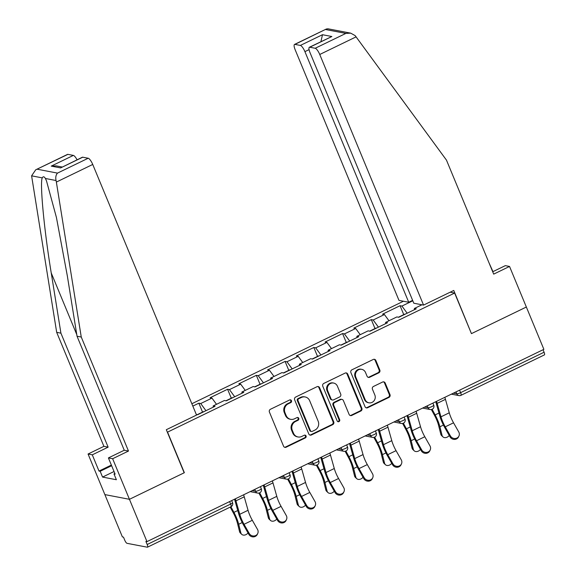 <?xml version="1.0" encoding="UTF-8"?>
<svg xmlns="http://www.w3.org/2000/svg" width="576" height="576" viewBox="0 0 576 576"><rect width="100%" height="100%" fill="white"/><g stroke="black" fill="none" stroke-linecap="round" stroke-linejoin="round"><path stroke-width="0.86" d="M291.47 400.68A1.469 1.375 100.8 0 0 289.649 399.967L270.432 409.277A2.095 1.966 100.8 0 0 269.41 412.049L283.55 446.191A2.095 1.966 100.8 0 0 286.15 447.206L305.366 437.897A1.469 1.375 100.8 0 0 305.093 435.132A1.469 1.375 100.8 0 0 304.265 435.24L301.774 436.45A6.696 6.293 100.8 0 1 298.001 436.961A6.696 6.293 100.8 0 1 293.472 433.181L292.298 430.337A6.696 6.293 100.8 0 1 295.567 421.466L298.058 420.257A1.469 1.375 100.8 0 0 297.785 417.492A1.469 1.375 100.8 0 0 296.957 417.607L294.473 418.81A6.696 6.293 100.8 0 1 290.693 419.321A6.696 6.293 100.8 0 1 286.171 415.541L284.99 412.697A6.696 6.293 100.8 0 1 288.266 403.826L290.75 402.624A1.469 1.375 100.8 0 0 291.47 400.68M290.693 419.321L289.98 419.184A6.696 6.293 100.8 0 1 285.451 415.404L284.278 412.56A6.696 6.293 100.8 0 1 287.546 403.69L290.038 402.487A1.469 1.375 100.8 0 0 290.11 399.838M284.616 447.264A2.095 1.966 100.8 0 0 285.43 447.07L304.646 437.76A1.469 1.375 100.8 0 0 304.718 435.118M298.001 436.961L297.288 436.824A6.696 6.293 100.8 0 1 292.759 433.044L291.578 430.2A6.696 6.293 100.8 0 1 294.854 421.33L297.338 420.12A1.469 1.375 100.8 0 0 297.418 417.478M378.799 372.838A2.095 1.966 100.8 0 0 379.822 370.066L375.854 360.482A2.095 1.966 100.8 0 0 373.255 359.467L351.914 369.806A2.095 1.966 100.8 0 0 350.892 372.578L365.033 406.714A2.095 1.966 100.8 0 0 367.625 407.736L388.973 397.397A2.095 1.966 100.8 0 0 389.995 394.625L385.2 383.054A2.095 1.966 100.8 0 0 382.608 382.032L373.471 386.46A2.095 1.966 100.8 0 0 372.449 389.232L374.825 394.97A5.602 5.263 100.8 0 1 368.935 402.811A5.602 5.263 100.8 0 1 365.148 399.658L355.838 377.179A5.602 5.263 100.8 0 1 361.735 369.338A5.602 5.263 100.8 0 1 365.515 372.492L367.07 376.236A2.095 1.966 100.8 0 0 369.662 377.258L378.799 372.838L378.079 372.701A2.095 1.966 100.8 0 0 379.102 369.922L375.134 360.346A2.095 1.966 100.8 0 0 374.069 359.273M35.705 169.812L67.522 154.397A6.401 1.793 64.2 0 1 67.903 154.361L35.705 169.812L31.601 175.831L56.686 332.345L103.903 446.342L88.063 454.018L104.868 494.597L129.442 499.306L184.356 472.702L167.544 432.13L454.63 293.054L471.434 333.634L526.349 307.03L543.874 349.344L146.974 541.62L145.894 541.418L147.175 544.507L230.645 504.072L229.615 501.581M147.175 544.507A3.197 0.893 -115.8 0 1 147.499 547.178A3.197 0.893 -115.8 0 1 147.305 547.2L127.03 543.319A3.197 0.893 -115.8 0 1 124.754 540.209L123.473 537.12L122.393 536.911L104.868 494.597L129.442 499.306L146.974 541.62M319.601 387.734A2.095 1.966 100.8 0 0 317.009 386.712L295.668 397.051A2.095 1.966 100.8 0 0 294.646 399.823L308.786 433.966A2.095 1.966 100.8 0 0 311.378 434.988L332.719 424.649A2.095 1.966 100.8 0 0 333.742 421.877L319.601 387.734L318.888 387.598A2.095 1.966 100.8 0 0 317.822 386.518M323.791 383.429L345.132 373.09A2.095 1.966 100.8 0 1 347.724 374.112L361.865 408.247A2.095 1.966 100.8 0 1 360.842 411.019L351.713 415.447A2.095 1.966 100.8 0 1 349.114 414.425L343.382 400.579A2.095 1.966 100.8 0 0 340.79 399.557L334.728 402.494A2.095 1.966 100.8 0 0 333.706 405.266L339.674 419.681A1.469 1.375 100.8 0 1 338.134 421.733A1.469 1.375 100.8 0 1 337.147 420.912L322.769 386.201A2.095 1.966 100.8 0 1 323.791 383.429M450.166 292.198L454.63 293.054M403.438 301.241L191.851 403.74M403.762 314.633L400.068 305.705L382.558 314.186L384.422 314.546L388.98 320.76M400.068 305.705L401.926 306.065L412.805 300.794M421.963 304.783L414.396 308.455L416.254 308.808L398.75 317.29L396.886 316.93L385.646 322.38L387.511 322.733L370.008 331.214L368.143 330.854L356.904 336.305L358.769 336.658L341.258 345.139L339.401 344.779L328.162 350.23L330.019 350.582L312.516 359.064L310.651 358.711L299.412 364.154L301.277 364.507L283.774 372.989L281.909 372.636L270.67 378.079L272.527 378.432L255.024 386.914L253.166 386.561L241.92 392.004L243.785 392.364L226.282 400.838L224.417 400.486L213.178 405.929L215.042 406.289L197.532 414.763L196.322 414.533M192.83 406.102L198.85 403.186L200.714 403.538L211.954 398.095L216.511 404.316M231.293 398.182L227.592 389.261L210.089 397.742L211.954 398.095M227.592 389.261L229.457 389.614L240.696 384.17L245.254 390.391M260.035 384.257L256.342 375.336L238.831 383.81L240.696 384.17M256.342 375.336L258.199 375.689L269.438 370.246L274.003 376.466M288.778 370.332L285.084 361.411L267.581 369.886L269.438 370.246M285.084 361.411L286.949 361.764L298.188 356.321L302.746 362.542M317.527 356.407L313.826 347.486L296.323 355.961L298.188 356.321M313.826 347.486L315.691 347.839L326.93 342.396L331.488 348.617M346.27 342.482L342.576 333.554L325.066 342.036L326.93 342.396M342.576 333.554L344.434 333.914L355.68 328.471L360.238 334.692M375.012 328.558L371.318 319.63L353.815 328.111L355.68 328.471M371.318 319.63L373.183 319.99L384.422 314.546M385.704 323.611L385.646 322.38M373.183 319.99L378.425 327.139M356.962 337.536L356.904 336.305M344.434 333.914L349.675 341.064M328.219 351.461L328.162 350.23M315.691 347.839L320.933 354.989M299.47 365.386L299.412 364.154M286.949 361.764L292.183 368.914M270.727 379.31L270.67 378.079M258.199 375.689L263.441 382.838M241.978 393.235L241.92 392.004M229.457 389.614L234.698 396.763M213.235 407.16L213.178 405.929M200.714 403.538L205.949 410.688M543.053 349.747L544.082 352.231A3.197 0.893 64.2 0 1 544.399 354.902L460.93 395.345A3.197 0.893 64.2 0 0 460.613 392.666L544.082 352.231M414.454 309.686L414.396 308.455M401.926 306.065L407.167 313.214M202.543 412.106L198.85 403.186M309.845 435.038A2.095 1.966 100.8 0 0 310.658 434.851L332.006 424.512A2.095 1.966 100.8 0 0 333.029 421.733L318.888 387.598M298.757 398.743A1.469 1.375 100.8 0 0 298.037 400.687L310.45 430.654A1.469 1.375 100.8 0 0 312.264 431.366L314.892 430.099A6.696 6.293 100.8 0 0 318.161 421.222L309.679 400.738A6.696 6.293 100.8 0 0 305.15 396.965A6.696 6.293 100.8 0 0 301.378 397.476L298.757 398.743L298.037 398.606A1.469 1.375 100.8 0 0 297.324 400.55L298.037 400.687M311.443 431.474L310.723 431.338A1.469 1.375 100.8 0 1 309.737 430.517L297.324 400.55M305.15 396.965L304.438 396.828A6.696 6.293 100.8 0 0 300.658 397.339L301.378 397.476M298.037 398.606L300.658 397.339M350.179 415.505A2.095 1.966 100.8 0 0 350.993 415.31L360.13 410.882A2.095 1.966 100.8 0 0 361.152 408.11L347.011 373.975A2.095 1.966 100.8 0 0 345.946 372.895M341.964 399.398L341.251 399.262A2.095 1.966 100.8 0 0 340.07 399.42L334.015 402.358A2.095 1.966 100.8 0 0 332.986 405.13L338.962 419.544L339.674 419.681M337.788 421.618A1.469 1.375 100.8 0 0 338.962 419.544M337.428 386.215A5.602 5.263 100.8 0 0 328.493 385.142A5.602 5.263 100.8 0 0 327.751 390.902L331.034 398.822A2.095 1.966 100.8 0 0 333.626 399.838L339.689 396.907A2.095 1.966 100.8 0 0 340.711 394.135L337.428 386.215M333.648 383.054L332.928 382.918A5.602 5.263 100.8 0 0 327.038 390.766L327.751 390.902M332.446 399.996L331.733 399.859A2.095 1.966 100.8 0 1 330.314 398.686L327.038 390.766M368.129 377.316A2.095 1.966 100.8 0 0 368.942 377.122L378.079 372.701M361.735 369.338L361.015 369.202A5.602 5.263 100.8 0 0 355.126 377.042L355.838 377.179M368.935 402.811L368.215 402.674A5.602 5.263 100.8 0 1 364.435 399.521L355.126 377.042M366.098 407.794A2.095 1.966 100.8 0 0 366.912 407.599L388.253 397.26A2.095 1.966 100.8 0 0 389.275 394.488L384.487 382.918A2.095 1.966 100.8 0 0 383.422 381.845M230.911 506.772L233.928 512.374A17.064 4.781 64.2 0 1 236.534 517.853A17.064 4.781 64.2 0 1 238.694 524.254L240.84 532.836A4.802 3.694 133.5 0 0 241.682 534.305L240.401 533.088A4.802 3.694 -46.5 0 1 239.558 531.619L237.413 523.037A14.292 4.003 -115.8 0 0 235.598 517.673A14.292 4.003 -115.8 0 0 233.424 513.086L230.206 507.11M241.682 534.305A4.802 3.694 133.5 0 0 248.026 532.958M197.194 414.698L203.436 411.674A7.042 1.973 64.2 0 1 203.954 411.653M257.753 533.448L257.342 534.341A4.802 4.486 -155.6 0 1 248.832 534.37L249.235 533.47A4.802 4.486 24.4 0 0 257.753 533.448A4.802 4.486 24.4 0 0 257.53 529.452L252.324 520.286A14.292 4.003 64.2 0 1 249.624 514.757A14.292 4.003 64.2 0 1 248.054 510.286L244.238 496.822A17.064 4.781 -115.8 0 0 243.612 494.806M249.235 533.47L244.037 524.304A14.292 4.003 64.2 0 1 241.33 518.774A14.292 4.003 64.2 0 1 239.76 514.303L235.944 500.839A17.064 4.781 -115.8 0 0 235.318 498.823M234.533 499.205A14.292 4.003 64.2 0 1 234.706 499.795L238.522 513.259A17.064 4.781 -115.8 0 0 240.401 518.594A17.064 4.781 -115.8 0 0 243.626 525.204L248.832 534.37M56.362 182.074L56.045 180.518C55.426 177.307 55.908 174.838 57.499 173.11L88.186 158.242A6.401 1.793 64.2 0 1 92.736 164.455L56.362 182.074L81.259 337.046L128.484 451.051L112.637 458.726L129.442 499.306L184.169 472.795L166.32 429.703L196.538 415.066L92.736 164.455M114.041 471.514L102.557 477.079L116.388 479.729L113.983 473.933L115.128 474.149L108.41 457.92L124.258 450.245L77.033 336.24L67.356 276.026L56.426 217.476L46.483 180.85L45.382 178.474C44.215 176.465 43.171 176.263 42.264 177.876C39.679 182.83 44.143 230.126 51.235 272.945L60.912 333.151L108.137 447.156L92.29 454.831L99.007 471.06L111.37 465.077M77.033 336.24L81.259 337.046M108.41 457.92L112.637 458.726M124.258 450.245L128.484 451.051M67.903 154.361L73.354 155.405A6.401 1.793 64.2 0 1 77.054 159.804M102.557 477.079L100.159 471.283L99.007 471.06M88.063 454.018L92.29 454.831M103.903 446.342L108.137 447.156M56.686 332.345L60.912 333.151M82.735 157.205L60.624 167.911L82.346 157.241A6.401 1.793 64.2 0 1 82.735 157.205L88.186 158.242M113.983 473.933L114.862 473.501M111.636 465.718L100.159 471.283M62.143 167.026L56.081 165.866L51.242 166.118L73.354 155.405M492.955 271.627L488.945 262.67M423.554 305.093L319.745 54.482A6.401 1.793 -115.8 0 0 315.194 48.269L309.751 47.225A6.401 1.793 -115.8 0 0 309.362 47.268A6.401 1.793 -115.8 0 0 310.003 52.61L413.813 303.228L423.554 305.093L453.773 290.455L471.384 333.497M315.194 48.269L345.874 33.408L350.712 33.156L355.154 35.618L446.472 160.128L493.69 274.126L509.537 266.45L505.31 265.644L492.71 271.75M509.537 266.45L526.349 307.03L471.622 333.54M300.362 45.432L294.919 44.388A6.401 1.793 -115.8 0 0 294.53 44.424A6.401 1.793 -115.8 0 0 295.171 49.774L398.981 300.384L408.722 302.249L304.913 51.638A6.401 1.793 -115.8 0 0 300.362 45.432L322.474 34.718L320.926 41.666M412.625 300.362L408.722 302.249M309.362 47.268L331.862 36.518L309.751 47.225M350.712 33.156L327.974 28.8L326.34 29.016L294.919 44.388M259.654 492.847L262.678 498.449A17.064 4.781 64.2 0 1 265.277 503.928A17.064 4.781 64.2 0 1 267.437 510.329L269.59 518.911A4.802 3.694 133.5 0 0 270.425 520.38L269.143 519.163A4.802 3.694 -46.5 0 1 268.308 517.694L266.155 509.112A14.292 4.003 -115.8 0 0 264.348 503.748A14.292 4.003 -115.8 0 0 262.166 499.162L258.898 493.085M270.425 520.38A4.802 3.694 133.5 0 0 276.775 519.034M225.936 400.774L232.178 397.75A7.042 1.973 64.2 0 1 232.697 397.728M288.403 478.922L291.42 484.524A17.064 4.781 64.2 0 1 294.019 490.003A17.064 4.781 64.2 0 1 296.186 496.404L298.332 504.986A4.802 3.694 133.5 0 0 299.174 506.455L297.893 505.238A4.802 3.694 -46.5 0 1 297.05 503.77L294.905 495.187A14.292 4.003 -115.8 0 0 293.09 489.823A14.292 4.003 -115.8 0 0 290.909 485.237L287.64 479.16M299.174 506.455A4.802 3.694 133.5 0 0 305.518 505.109M254.678 386.849L260.921 383.825A7.042 1.973 64.2 0 1 261.446 383.803M317.146 464.998L320.162 470.599A17.064 4.781 64.2 0 1 322.769 476.078A17.064 4.781 64.2 0 1 324.929 482.479L327.082 491.062A4.802 3.694 133.5 0 0 327.917 492.53L326.635 491.314A4.802 3.694 -46.5 0 1 325.793 489.845L323.647 481.262A14.292 4.003 -115.8 0 0 321.833 475.898A14.292 4.003 -115.8 0 0 319.658 471.312L316.382 465.235M327.917 492.53A4.802 3.694 133.5 0 0 334.267 491.184M283.428 372.924L289.67 369.9A7.042 1.973 64.2 0 1 290.189 369.878M345.895 451.073L348.912 456.674A17.064 4.781 64.2 0 1 351.511 462.154A17.064 4.781 64.2 0 1 353.671 468.554L355.824 477.137A4.802 3.694 133.5 0 0 356.666 478.606L355.378 477.389A4.802 3.694 -46.5 0 1 354.542 475.92L352.39 467.338A14.292 4.003 -115.8 0 0 350.582 461.974A14.292 4.003 -115.8 0 0 348.401 457.387L345.132 451.31M356.666 478.606A4.802 3.694 133.5 0 0 363.01 477.252M312.17 358.999L318.413 355.975A7.042 1.973 64.2 0 1 318.938 355.954M374.638 437.141L377.654 442.75A17.064 4.781 64.2 0 1 380.261 448.229A17.064 4.781 64.2 0 1 382.421 454.63L384.566 463.212A4.802 3.694 133.5 0 0 385.409 464.681L384.127 463.464A4.802 3.694 -46.5 0 1 383.285 461.988L381.139 453.413A14.292 4.003 -115.8 0 0 379.325 448.049A14.292 4.003 -115.8 0 0 377.15 443.462L373.874 437.386M385.409 464.681A4.802 3.694 133.5 0 0 391.752 463.327M340.92 345.074L347.162 342.05A7.042 1.973 64.2 0 1 347.681 342.029M286.495 519.523L286.092 520.416A4.802 4.486 -155.6 0 1 277.574 520.445L277.985 519.545A4.802 4.486 24.4 0 0 286.495 519.523A4.802 4.486 24.4 0 0 286.272 515.527L281.074 506.362A14.292 4.003 64.2 0 1 278.366 500.832A14.292 4.003 64.2 0 1 276.797 496.361L272.981 482.897A17.064 4.781 -115.8 0 0 272.354 480.881M277.985 519.545L272.779 510.379A14.292 4.003 64.2 0 1 270.079 504.85A14.292 4.003 64.2 0 1 268.502 500.378L264.694 486.914A17.064 4.781 -115.8 0 0 264.06 484.898M263.282 485.28A14.292 4.003 64.2 0 1 263.455 485.87L267.271 499.334A17.064 4.781 -115.8 0 0 269.143 504.67A17.064 4.781 -115.8 0 0 272.376 511.279L277.574 520.445M315.245 505.598L314.834 506.491A4.802 4.486 -155.6 0 1 306.317 506.513L306.727 505.62A4.802 4.486 24.4 0 0 315.245 505.598A4.802 4.486 24.4 0 0 315.022 501.602L309.816 492.437A14.292 4.003 64.2 0 1 307.116 486.907A14.292 4.003 64.2 0 1 305.539 482.436L301.73 468.972A17.064 4.781 -115.8 0 0 301.097 466.956M306.727 505.62L301.522 496.454A14.292 4.003 64.2 0 1 298.822 490.925A14.292 4.003 64.2 0 1 297.252 486.454L293.436 472.99A17.064 4.781 -115.8 0 0 292.81 470.974M292.025 471.348A14.292 4.003 64.2 0 1 292.198 471.946L296.014 485.41A17.064 4.781 -115.8 0 0 297.893 490.745A17.064 4.781 -115.8 0 0 301.118 497.354L306.317 506.513M343.987 491.674L343.577 492.566A4.802 4.486 -155.6 0 1 335.066 492.588L335.47 491.695A4.802 4.486 24.4 0 0 343.987 491.674A4.802 4.486 24.4 0 0 343.764 487.678L338.566 478.512A14.292 4.003 64.2 0 1 335.858 472.982A14.292 4.003 64.2 0 1 334.289 468.511L330.473 455.047A17.064 4.781 -115.8 0 0 329.846 453.031M335.47 491.695L330.271 482.53A14.292 4.003 64.2 0 1 327.564 476.993A14.292 4.003 64.2 0 1 325.994 472.529L322.178 459.065A17.064 4.781 -115.8 0 0 321.552 457.049M320.767 457.423A14.292 4.003 64.2 0 1 320.947 458.021L324.756 471.478A17.064 4.781 -115.8 0 0 326.635 476.82A17.064 4.781 -115.8 0 0 329.861 483.43L335.066 492.588M372.73 477.749L372.326 478.642A4.802 4.486 -155.6 0 1 363.809 478.663L364.219 477.77A4.802 4.486 24.4 0 0 372.73 477.749A4.802 4.486 24.4 0 0 372.506 473.753L367.308 464.587A14.292 4.003 64.2 0 1 364.608 459.058A14.292 4.003 64.2 0 1 363.031 454.586L359.215 441.122A17.064 4.781 -115.8 0 0 358.589 439.106M364.219 477.77L359.014 468.605A14.292 4.003 64.2 0 1 356.314 463.068A14.292 4.003 64.2 0 1 354.737 458.604L350.928 445.14A17.064 4.781 -115.8 0 0 350.302 443.124M349.517 443.498A14.292 4.003 64.2 0 1 349.69 444.096L353.506 457.553A17.064 4.781 -115.8 0 0 355.378 462.895A17.064 4.781 -115.8 0 0 358.61 469.498L363.809 478.663M401.479 463.824L401.069 464.717A4.802 4.486 -155.6 0 1 392.558 464.738L392.962 463.846A4.802 4.486 24.4 0 0 401.479 463.824A4.802 4.486 24.4 0 0 401.256 459.828L396.05 450.662A14.292 4.003 64.2 0 1 393.35 445.126A14.292 4.003 64.2 0 1 391.781 440.662L387.965 427.198A17.064 4.781 -115.8 0 0 387.338 425.182M392.962 463.846L387.763 454.68A14.292 4.003 64.2 0 1 385.056 449.143A14.292 4.003 64.2 0 1 383.486 444.679L379.67 431.215A17.064 4.781 -115.8 0 0 379.044 429.199M378.259 429.574A14.292 4.003 64.2 0 1 378.432 430.171L382.248 443.628A17.064 4.781 -115.8 0 0 384.127 448.97A17.064 4.781 -115.8 0 0 387.353 455.573L392.558 464.738M403.38 423.216L406.404 428.825A17.064 4.781 64.2 0 1 409.003 434.304A17.064 4.781 64.2 0 1 411.163 440.705L413.316 449.287A4.802 3.694 133.5 0 0 414.151 450.756L412.87 449.539A4.802 3.694 -46.5 0 1 412.034 448.063L409.882 439.488A14.292 4.003 -115.8 0 0 408.074 434.124A14.292 4.003 -115.8 0 0 405.893 429.538L402.624 423.461M414.151 450.756A4.802 3.694 133.5 0 0 420.502 449.402M369.662 331.15L375.905 328.126A7.042 1.973 64.2 0 1 376.423 328.104M430.222 449.899L429.818 450.792A4.802 4.486 -155.6 0 1 421.301 450.814L421.704 449.921A4.802 4.486 24.4 0 0 430.222 449.899A4.802 4.486 24.4 0 0 429.998 445.903L424.8 436.738A14.292 4.003 64.2 0 1 422.093 431.201A14.292 4.003 64.2 0 1 420.523 426.737L416.707 413.273A17.064 4.781 -115.8 0 0 416.081 411.257M421.704 449.921L416.506 440.755A14.292 4.003 64.2 0 1 413.806 435.218A14.292 4.003 64.2 0 1 412.229 430.754L408.42 417.29A17.064 4.781 -115.8 0 0 407.786 415.274M407.009 415.649A14.292 4.003 64.2 0 1 407.182 416.246L410.998 429.703A17.064 4.781 -115.8 0 0 412.87 435.038A17.064 4.781 -115.8 0 0 416.102 441.648L421.301 450.814M432.13 409.291L435.146 414.9A17.064 4.781 64.2 0 1 437.746 420.372A17.064 4.781 64.2 0 1 439.913 426.78L442.058 435.362A4.802 3.694 133.5 0 0 442.901 436.831L441.619 435.614A4.802 3.694 -46.5 0 1 440.777 434.138L438.624 425.563A14.292 4.003 -115.8 0 0 436.817 420.199A14.292 4.003 -115.8 0 0 434.635 415.613L431.366 409.536M442.901 436.831A4.802 3.694 133.5 0 0 449.244 435.478M398.405 317.225L404.647 314.201A7.042 1.973 64.2 0 1 405.173 314.179M458.971 435.974L458.561 436.867A4.802 4.486 -155.6 0 1 450.043 436.889L450.454 435.996A4.802 4.486 24.4 0 0 458.971 435.974A4.802 4.486 24.4 0 0 458.748 431.978L453.542 422.813A14.292 4.003 64.2 0 1 450.842 417.276A14.292 4.003 64.2 0 1 449.266 412.812L445.457 399.348A17.064 4.781 -115.8 0 0 444.823 397.332M450.454 435.996L445.248 426.83A14.292 4.003 64.2 0 1 442.548 421.294A14.292 4.003 64.2 0 1 440.978 416.822L437.162 403.366A17.064 4.781 -115.8 0 0 436.536 401.342M435.751 401.724A14.292 4.003 64.2 0 1 435.924 402.314L439.74 415.778A17.064 4.781 -115.8 0 0 441.619 421.114A17.064 4.781 -115.8 0 0 444.845 427.723L450.043 436.889M230.774 506.765A3.197 0.893 -115.8 0 0 230.969 506.743A3.197 0.893 -115.8 0 0 230.645 504.072A3.197 0.626 -22.5 0 0 232.531 502.639A3.197 3.197 0 0 1 230.969 506.743L147.499 547.178M459.583 390.182L460.613 392.666A3.197 0.626 157.5 0 1 456.768 393.804L455.99 391.918M252.216 490.637L255.557 491.278L254.772 489.398M259.394 490.147A3.197 0.626 157.5 0 1 255.557 491.278A3.197 3.01 -79.2 0 0 257.717 493.085A3.197 3.197 0 0 0 261.274 488.714A3.197 0.626 -22.5 0 1 259.394 490.147M259.517 492.84A3.197 3.01 -79.2 0 1 257.717 493.085L250.157 491.63M280.958 476.712L284.299 477.353L283.522 475.474M309.701 462.787L313.042 463.428L312.264 461.549M338.45 448.862L341.791 449.503L341.014 447.624M367.193 434.938L370.534 435.578L369.756 433.699M395.935 421.013L399.283 421.654L398.498 419.767M424.685 407.088L428.026 407.729L427.248 405.842M453.427 393.163L456.768 393.804A3.197 3.01 -79.2 0 0 458.935 395.604A3.197 3.197 0 0 0 460.93 395.345M288.137 476.222A3.197 0.626 157.5 0 1 284.299 477.353A3.197 3.01 -79.2 0 0 286.459 479.153A3.197 3.197 0 0 0 290.016 474.79A3.197 0.626 -22.5 0 1 288.137 476.222M288.266 478.915A3.197 3.01 -79.2 0 1 286.459 479.153L278.906 477.706M316.886 462.298A3.197 0.626 157.5 0 1 313.042 463.428A3.197 3.01 -79.2 0 0 315.209 465.228A3.197 3.197 0 0 0 318.766 460.865A3.197 0.626 -22.5 0 1 316.886 462.298M317.009 464.99A3.197 3.01 -79.2 0 1 315.209 465.228L307.649 463.781M345.629 448.373A3.197 0.626 157.5 0 1 341.791 449.503A3.197 3.01 -79.2 0 0 343.951 451.303A3.197 3.197 0 0 0 347.508 446.94A3.197 0.626 -22.5 0 1 345.629 448.373M345.751 451.058A3.197 3.01 -79.2 0 1 343.951 451.303L336.391 449.856M374.371 434.441A3.197 0.626 157.5 0 1 370.534 435.578A3.197 3.01 -79.2 0 0 372.701 437.378A3.197 3.197 0 0 0 376.258 433.015A3.197 0.626 -22.5 0 1 374.371 434.441M374.501 437.134A3.197 3.01 -79.2 0 1 372.701 437.378L365.141 435.931M403.121 420.516A3.197 0.626 157.5 0 1 399.283 421.654A3.197 3.01 -79.2 0 0 401.443 423.454A3.197 3.197 0 0 0 405 419.09A3.197 0.626 -22.5 0 1 403.121 420.516M403.243 423.209A3.197 3.01 -79.2 0 1 401.443 423.454L393.883 422.006M431.863 406.591A3.197 0.626 157.5 0 1 428.026 407.729A3.197 3.01 -79.2 0 0 430.186 409.529A3.197 3.197 0 0 0 433.742 405.166A3.197 0.626 -22.5 0 1 431.863 406.591M431.993 409.284A3.197 3.01 -79.2 0 1 430.186 409.529L422.626 408.082M460.735 395.359A3.197 3.01 -79.2 0 1 458.935 395.604L451.375 394.157M287.546 403.69L288.266 403.826M284.278 412.56L284.99 412.697M285.451 415.404L286.171 415.541M297.338 420.12L298.058 420.257M294.854 421.33L295.567 421.466M291.578 430.2L292.298 430.337M292.759 433.044L293.472 433.181M304.646 437.76L305.366 437.897M285.43 447.07L286.15 447.206M290.038 402.487L290.75 402.624M333.029 421.733L333.742 421.877M332.006 424.512L332.719 424.649M310.658 434.851L311.378 434.988M309.737 430.517L310.45 430.654M347.011 373.975L347.724 374.112M361.152 408.11L361.865 408.247M360.13 410.882L360.842 411.019M350.993 415.31L351.713 415.447M340.07 399.42L340.79 399.557M334.015 402.358L334.728 402.494M332.986 405.13L333.706 405.266M330.314 398.686L331.034 398.822M368.942 377.122L369.662 377.258M364.435 399.521L365.148 399.658M384.487 382.918L385.2 383.054M389.275 394.488L389.995 394.625M388.253 397.26L388.973 397.397M366.912 407.599L367.625 407.736M375.134 360.346L375.854 360.482M379.102 369.922L379.822 370.066M242.215 522.554L238.694 524.254M239.558 531.619L240.84 532.836M237.751 510.53L233.928 512.374M239.76 514.303L248.054 510.286M244.037 524.304L252.324 520.286M235.944 500.839L244.238 496.822M56.045 180.518L45.382 178.474M42.264 177.876L31.601 175.831M37.224 169.222L57.499 173.11M60.624 167.911L51.242 166.118M76.766 334.57L51.235 272.945M345.874 33.408L325.598 29.527M322.474 34.718L331.862 36.518M356.119 36.857L319.745 54.482M309.06 49.63L304.913 51.638M270.958 508.63L267.437 510.329M268.308 517.694L269.59 518.911M266.494 496.598L262.678 498.449M299.7 494.705L296.186 496.404M297.05 503.77L298.332 504.986M295.243 482.674L291.42 484.524M328.45 480.773L324.929 482.479M325.793 489.845L327.082 491.062M323.986 468.749L320.162 470.599M357.192 466.848L353.671 468.554M354.542 475.92L355.824 477.137M352.728 454.824L348.912 456.674M385.942 452.923L382.421 454.63M383.285 461.988L384.566 463.212M381.478 440.899L377.654 442.75M268.502 500.378L276.797 496.361M272.779 510.379L281.074 506.362M264.694 486.914L272.981 482.897M297.252 486.454L305.539 482.436M301.522 496.454L309.816 492.437M293.436 472.99L301.73 468.972M325.994 472.529L334.289 468.511M330.271 482.53L338.566 478.512M322.178 459.065L330.473 455.047M354.737 458.604L363.031 454.586M359.014 468.605L367.308 464.587M350.928 445.14L359.215 441.122M383.486 444.679L391.781 440.662M387.763 454.68L396.05 450.662M379.67 431.215L387.965 427.198M414.684 438.998L411.163 440.705M412.034 448.063L413.316 449.287M410.22 426.974L406.404 428.825M412.229 430.754L420.523 426.737M416.506 440.755L424.8 436.738M408.42 417.29L416.707 413.273M443.426 425.074L439.913 426.78M440.777 434.138L442.058 435.362M438.962 413.05L435.146 414.9M440.978 416.822L449.266 412.812M445.248 426.83L453.542 422.813M437.162 403.366L445.457 399.348M231.682 500.587L232.531 502.639M260.424 486.662L261.274 488.714M289.166 472.738L290.016 474.79M317.916 458.813L318.766 460.865M346.658 444.888L347.508 446.94M375.401 430.956L376.258 433.015M404.15 417.031L405 419.09M432.893 403.106L433.742 405.166M294.53 44.424L326.34 29.016"/></g></svg>
